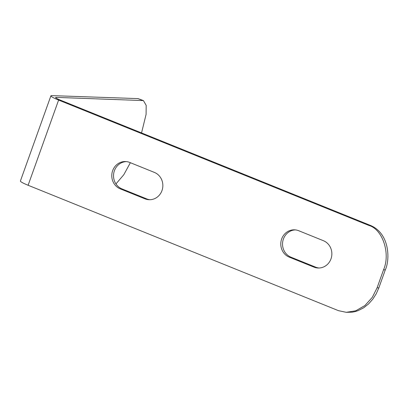 <?xml version="1.0" encoding="UTF-8"?>
<svg xmlns="http://www.w3.org/2000/svg" width="408" height="408" viewBox="0 0 408 408"><rect width="100%" height="100%" fill="white"/><g stroke="black" fill="none" stroke-linecap="round" stroke-linejoin="round"><path stroke-width="0.61" d="M115.954 183.906L123.818 174.706L130.361 162.7M141.54 132.926L146.1 114.322L146.181 105.381L143.422 100.582L56.146 97.379L55.942 97.956M154.362 172.4L129.729 162.445A14.117 13.219 -88 0 0 125.491 161.542A14.117 13.219 -88 0 0 112.654 170.661A14.117 13.219 -88 0 0 120.273 188.858L144.906 198.813A14.117 13.219 -88 0 0 149.144 199.716A14.117 13.219 -88 0 0 162.588 188.369A14.117 13.219 -88 0 0 154.362 172.4M323.371 240.689L298.738 230.734A14.117 13.219 -88 0 0 294.5 229.832A14.117 13.219 -88 0 0 281.663 238.955A14.117 13.219 -88 0 0 289.282 257.147L313.915 267.102A14.117 13.219 -88 0 0 318.153 268.005A14.117 13.219 -88 0 0 331.597 256.658A14.117 13.219 -88 0 0 323.371 240.689M142.397 100.368L138.026 98.603L51.78 95.615A13.046 1.479 19.7 0 0 50.903 95.824A13.046 1.479 19.7 0 0 58.609 100.067L28.106 185.263L338.441 310.656L346.315 312.324L355.776 310.794L364.925 305.531L372.3 297.345L377.089 287.829L383.546 269.805C390.685 253.669 382.658 229.281 368.949 225.461L370.699 225.522L60.364 100.128A8.053 0.913 -160.3 0 1 55.61 97.512A8.053 0.913 -160.3 0 1 56.146 97.379M58.609 100.067L368.949 225.461M28.106 185.263A13.046 1.479 -160.3 0 1 20.4 181.024L50.903 95.824M138.026 98.603L143.422 100.582M377.089 287.829L378.843 287.89L385.3 269.866L383.546 269.805M126.363 161.604A14.117 13.219 -88 0 0 114.403 170.722A14.117 13.219 -88 0 0 122.023 188.919L146.656 198.875A14.117 13.219 -88 0 0 150.022 199.716M295.372 229.893A14.117 13.219 -88 0 0 283.412 239.017A14.117 13.219 -88 0 0 291.031 257.208L315.665 267.163A14.117 13.219 -88 0 0 319.03 268.005M378.843 287.89L376.232 293.785L372.8 299.166L368.587 303.899L363.712 307.765L358.188 310.61L355.266 311.559L352.247 312.166L346.315 312.324M370.699 225.522C390.242 233.942 389.885 260.472 385.3 269.866M315.665 267.163L313.915 267.102M291.031 257.208L289.282 257.147M146.656 198.875L144.906 198.813M122.023 188.919L120.273 188.858"/></g></svg>
